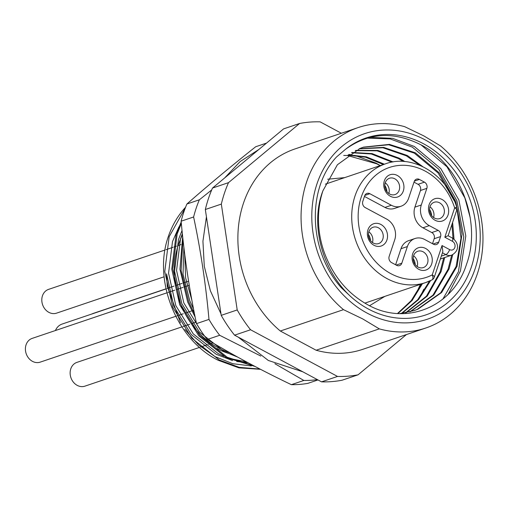 <?xml version="1.0" encoding="UTF-8"?>
<svg xmlns="http://www.w3.org/2000/svg" width="508" height="508" viewBox="0 0 508 508"><rect width="100%" height="100%" fill="white"/><g stroke="black" fill="none" stroke-linecap="round" stroke-linejoin="round"><path stroke-width="0.76" d="M380.073 165.652L376.828 163.836L347.434 155.518M346.932 155.499L343.719 155.442M380.2 165.614A88.487 74.549 71.3 0 0 376.619 163.57M185.566 207.258A94.018 79.204 71.3 0 0 168.148 237.071C152.889 280.689 176.638 339.928 218.23 360.299L238.931 367.849L260.502 369.31M185.318 207.899L169.145 236.728L164.776 271.488L172.701 307.13L191.802 338.207L219.227 359.962L239.198 367.354L260.052 369.075M181.204 221.983L176.143 234.366L171.774 269.126L179.699 304.768L198.799 335.845L226.231 357.594L255.003 366.439M181.337 223.412L177.146 234.029L172.771 268.783L180.702 304.425L199.796 335.502L227.228 357.257L253.873 365.849M182.677 236.709L179.953 269.284L187.7 302.063L195.148 317.106M182.963 239.338L181.096 270.58L188.697 301.727L194.501 313.9M251.346 365.963L232.816 363.709L214.903 356.553L198.603 344.907L184.836 329.394M180.442 322.663L167.246 286.239L166.567 273.869L173.825 306.286L191.243 334.543L216.243 354.317L232.55 360.578M182.48 234.874A78.346 66.008 71.3 0 0 218.472 347.929A78.346 66.008 71.3 0 0 230.092 352.863M233.489 354.768A78.346 66.008 -108.7 0 1 216.872 348.469M166.929 292.824L32.163 338.392A12.535 10.56 71.3 0 0 25.4 349.167A12.535 10.56 71.3 0 0 32.468 361.353A12.535 10.56 71.3 0 0 40.195 362.14L175.73 316.313M165.005 250.012L48.558 289.382A12.535 10.56 71.3 0 0 41.796 300.164A12.535 10.56 71.3 0 0 48.863 312.35A12.535 10.56 71.3 0 0 56.591 313.138L164.141 276.771M181.896 326.892L76.892 362.395A12.535 10.56 71.3 0 0 70.129 373.177A12.535 10.56 71.3 0 0 77.203 385.362A12.535 10.56 71.3 0 0 84.925 386.15L199.587 347.377M367.024 313.061A97.936 82.506 71.3 0 0 475.088 268.872A97.936 82.506 71.3 0 0 424.999 139.802A97.936 82.506 71.3 0 0 316.935 183.991A97.936 82.506 71.3 0 0 367.024 313.061M379.311 328.873L362.604 318.859L343.503 309.658A105.772 89.11 -108.7 0 1 301.428 207.632A105.772 89.11 -108.7 0 1 358.134 127.584A105.772 89.11 -108.7 0 1 404.717 126.689L423.824 135.896L440.525 145.91A105.772 89.11 -108.7 0 1 482.6 247.929A105.772 89.11 -108.7 0 1 425.895 327.978A105.772 89.11 -108.7 0 1 379.311 328.873L316.128 350.234L280.321 331.019L343.503 309.658M345.497 149.314A93.37 78.664 -108.7 0 1 423.647 143.834A93.37 78.664 -108.7 0 1 471.405 266.891A93.37 78.664 -108.7 0 1 368.376 309.023A93.37 78.664 -108.7 0 1 350.831 296.666C322.009 270.186 309.823 224.333 322.948 190.716A85.541 72.06 71.3 0 0 325.279 255.086C334.048 277.133 347.942 293.548 366.966 304.33C405.416 326.752 453.295 307.067 466.604 264.052C481.901 222.136 460.458 165.919 422.339 145.555C394.659 131.039 369.049 132.29 345.497 149.314L336.525 156.966C306.413 188.932 308.718 251.257 341.255 287.674L350.831 296.666M430.016 206.68A8.617 7.258 -108.7 0 1 434.213 202.254A8.617 7.258 -108.7 0 1 439.522 202.794A8.617 7.258 -108.7 0 1 443.935 214.147A8.617 7.258 -108.7 0 1 439.738 218.58A8.617 7.258 -108.7 0 1 434.423 218.04A8.617 7.258 -108.7 0 1 430.016 206.68M429.082 204.781A11.754 9.9 -108.7 0 1 442.049 199.479A11.754 9.9 -108.7 0 1 448.062 214.967A11.754 9.9 -108.7 0 1 435.096 220.269A11.754 9.9 -108.7 0 1 429.082 204.781M413.62 255.689A8.617 7.258 -108.7 0 1 417.817 251.257A8.617 7.258 -108.7 0 1 423.126 251.797A8.617 7.258 -108.7 0 1 427.533 263.157A8.617 7.258 -108.7 0 1 423.335 267.583A8.617 7.258 -108.7 0 1 418.027 267.043A8.617 7.258 -108.7 0 1 413.62 255.689M412.686 253.784A11.754 9.9 -108.7 0 1 425.653 248.482A11.754 9.9 -108.7 0 1 431.667 263.976A11.754 9.9 -108.7 0 1 418.7 269.278A11.754 9.9 -108.7 0 1 412.686 253.784M368.884 231.68A8.617 7.258 -108.7 0 1 373.088 227.247A8.617 7.258 -108.7 0 1 378.397 227.787A8.617 7.258 -108.7 0 1 382.803 239.147A8.617 7.258 -108.7 0 1 378.606 243.58A8.617 7.258 -108.7 0 1 373.297 243.04A8.617 7.258 -108.7 0 1 368.884 231.68M367.957 229.781A11.754 9.9 -108.7 0 1 380.924 224.479A11.754 9.9 -108.7 0 1 386.931 239.966A11.754 9.9 -108.7 0 1 373.964 245.269A11.754 9.9 -108.7 0 1 367.957 229.781M385.286 182.67A8.617 7.258 -108.7 0 1 389.484 178.244A8.617 7.258 -108.7 0 1 394.792 178.784A8.617 7.258 -108.7 0 1 399.199 190.144A8.617 7.258 -108.7 0 1 395.002 194.57A8.617 7.258 -108.7 0 1 389.693 194.031A8.617 7.258 -108.7 0 1 385.286 182.67M384.353 180.772A11.754 9.9 -108.7 0 1 397.32 175.47A11.754 9.9 -108.7 0 1 403.333 190.957A11.754 9.9 -108.7 0 1 390.366 196.266A11.754 9.9 -108.7 0 1 384.353 180.772M274.904 363.722L303.841 380.46L291.363 384.677A121.444 102.311 71.3 0 0 299.644 384.41A121.444 102.311 71.3 0 0 307.81 383.375L317.983 379.94M291.363 384.677C261.315 370.294 233.261 355.238 207.201 339.509A121.444 102.311 -108.7 0 1 196.494 323.634C189.382 290.163 184.264 256.019 181.134 221.196A121.444 102.311 -108.7 0 1 186.881 204.026C207.823 185.611 230.753 166.522 255.676 146.755L266.535 143.085M211.696 189.941L199.358 199.803L186.881 204.026M181.134 221.196L193.611 216.98A121.444 102.311 -108.7 0 1 199.358 199.803M193.611 216.98C200.724 250.45 205.848 284.594 208.979 319.411L196.494 323.634M207.201 339.509L219.678 335.286A121.444 102.311 -108.7 0 1 208.979 319.411M219.678 335.286L260.814 356.051M317.379 379.616A121.444 102.311 -108.7 0 1 312.122 380.187A121.444 102.311 -108.7 0 1 303.841 380.46M359.112 148.812L382.918 147.752L406.337 155.835L419.983 165.373M359.6 148.609L383.642 147.377L407.333 155.499L422.777 166.63M355.27 150.641L377.114 150.825L398.335 158.54L403.181 161.455M355.746 150.393L377.838 150.438L399.339 158.204L404.889 161.582M351.53 152.762L371.304 153.981L391.928 162.147M351.993 152.476L372.034 153.581L393.148 161.938M347.897 155.181L365.506 157.207L383.381 164.535M348.342 154.864L366.23 156.801L384.378 164.198M363.055 147.282L388.709 144.755L414.331 153.137L438.144 173.018L454.546 201.295M456.946 208.458L461.016 238.138L456.082 266.541L440.633 292.843L416.947 309.524L413.849 310.693M322.948 190.716L337.395 164.751L360.083 148.406L363.55 147.11L389.426 144.386L415.328 152.794L439.331 172.911L455.752 201.505L462.007 234.258L457.079 266.198L441.636 292.5L417.951 309.181L414.35 310.521L399.739 313.601M451.91 224.504L453.028 238.449M451.701 255.156L448.081 269.24L432.962 295.18L409.791 311.874M452.622 222.377L454.031 239.23M452.717 254.724L449.085 268.903L433.775 295.053L410.305 311.741M443.7 257.861L440.087 271.945L426.453 296.17L405.644 312.788M444.703 257.524L441.084 271.609L427.272 296.05L406.171 312.693M429.546 281.057L417.728 299.726L401.403 313.43M430.613 280.568L418.598 299.542L401.942 313.366M421.443 283.997L411.29 300.577L397.504 313.493M422.446 283.661L412.077 300.501L397.967 313.519M370.18 137.331L392.652 138.341L414.344 146.475L440.773 168.567L458.87 199.981L465.798 235.966L460.426 271.056L448.183 294.284M420.884 144.755L446.996 166.808L464.871 197.955L470.211 217.691M367.189 138.138L390.144 138.913L412.344 147.155L438.772 169.24L456.87 200.66L463.798 236.639L458.426 271.736L442.893 299.053M384.829 185.471A10.579 8.909 -108.7 0 1 386.918 191.649M368.433 234.474A10.579 8.909 -108.7 0 1 370.522 240.659M413.163 258.483A10.579 8.909 -108.7 0 1 415.258 264.662M429.565 209.48A10.579 8.909 -108.7 0 1 431.654 215.659M388.849 193.51A8.617 7.258 71.3 0 0 385.235 182.823M372.453 242.519A8.617 7.258 71.3 0 0 368.84 231.826M417.189 266.522A8.617 7.258 71.3 0 0 413.569 255.835M433.584 217.519A8.617 7.258 71.3 0 0 429.965 206.826M432.511 243.7L434.169 238.741A4.699 3.962 71.3 0 0 431.762 232.543L422.91 227.794A15.672 13.202 -108.7 0 1 414.896 207.143L420.459 190.506A4.699 3.962 71.3 0 0 418.052 184.315L414.007 182.143M384.95 207.423L391.35 205.257A15.672 13.202 71.3 0 0 401.009 206.242L394.608 208.407A15.672 13.202 -108.7 0 1 384.95 207.423L364.458 196.425M395.611 264.77L400.983 248.723A15.672 13.202 -108.7 0 1 408.616 240.671L415.011 238.506A15.672 13.202 71.3 0 0 407.378 246.558L401.815 263.195A4.699 3.962 -108.7 0 1 399.523 265.608A4.699 3.962 -108.7 0 1 396.627 265.316L391.566 262.598A4.699 3.962 -108.7 0 1 389.16 256.4L394.729 239.77A15.672 13.202 71.3 0 0 386.715 219.119L365.201 207.575A4.699 3.962 -108.7 0 1 362.801 201.378L364.655 195.834A4.699 3.962 -108.7 0 1 366.947 193.421A4.699 3.962 -108.7 0 1 369.843 193.713L364.82 195.415M414.896 207.143L421.291 204.978L426.86 188.347A4.699 3.962 -108.7 0 0 424.453 182.15L419.392 179.432L414.369 181.134M401.009 206.242A15.672 13.202 71.3 0 0 408.642 198.19L414.204 181.553A4.699 3.962 -108.7 0 1 416.496 179.14A4.699 3.962 -108.7 0 1 419.392 179.432M391.35 205.257L369.843 193.713M421.291 204.978A15.672 13.202 71.3 0 0 429.304 225.628L438.163 230.384A4.699 3.962 -108.7 0 1 440.569 236.576L438.709 242.119A4.699 3.962 -108.7 0 1 436.423 244.539A4.699 3.962 -108.7 0 1 433.527 244.24L424.669 239.49A15.672 13.202 71.3 0 0 415.011 238.506M442.843 251.606L442.043 245.542L432.219 274.911A4.699 1.695 -161.5 0 1 434.276 277.216L442.843 251.606M444.824 237.23L452.418 241.3A4.699 1.88 118.2 0 0 452.241 237.973L448.139 235.769L456.711 210.166A4.699 1.695 -161.5 0 0 454.654 207.861L444.824 237.23L447.611 235.915M420.135 296.812L423.818 289.223M166.002 288.804L93.294 313.392A12.535 10.56 71.3 0 0 91.961 313.969M358.134 127.584L294.951 148.946A105.772 89.11 71.3 0 0 238.246 229A105.772 89.11 71.3 0 0 280.321 331.019M316.128 350.234A105.772 89.11 71.3 0 0 362.712 349.345L425.895 327.978M299.593 123.476L283.597 128.886L212.503 188.062L228.498 182.651L299.593 123.476A129.273 108.909 71.3 0 1 320.129 121.85L341.37 133.248M228.498 182.651A129.273 108.909 71.3 0 0 221.329 204.095L205.334 209.506A129.273 108.909 71.3 0 1 212.503 188.062M237.204 309.944A129.273 108.909 71.3 0 0 250.565 329.762L234.569 335.172A129.273 108.909 71.3 0 1 221.209 315.354L237.204 309.944L221.329 204.095M234.569 335.172L321.539 381.851L337.534 376.441L250.565 329.762M337.534 376.441A129.273 108.909 71.3 0 0 358.07 374.815L342.075 380.225A129.273 108.909 71.3 0 1 321.539 381.851M406.432 334.562L358.07 374.815M221.209 315.354L205.334 209.506M178.924 226.905L172.498 241.592L168.561 273.196L175.819 305.606L193.237 333.87L218.243 353.644L223.755 356.248M229.648 358.477L246.367 361.848M182.359 233.686L180.492 238.887L176.562 270.491L183.82 302.908L200.977 330.873M217.094 345.376L229.692 352.635M184.785 254.724L185.604 277.819L191.916 300.45M236.715 361.505L247.955 362.699M182.029 230.48L178.492 239.56L174.561 271.17L181.82 303.581L199.238 331.838L224.238 351.612L237.611 357.067M183.877 247.326L183.039 274.269L189.814 300.876L193.535 308.997M55.429 330.524A14.465 12.186 -108.7 0 1 62.109 324.06L166.027 288.925M364.858 303.13L425.685 282.562L431.965 279.902A4.699 2.515 -117.2 0 1 431.781 279.984A62.681 52.807 -108.7 0 1 425.685 282.562A62.681 52.807 -108.7 0 1 387.058 278.625A62.681 52.807 -108.7 0 1 351.714 217.697A62.681 52.807 -108.7 0 1 385.534 163.811C412.845 153.645 447.167 174.714 456.73 207.245L454.654 207.861A57.975 48.844 71.3 0 0 388.15 167.913A57.975 48.844 71.3 0 0 363.296 242.183A57.975 48.844 71.3 0 0 432.219 274.911A4.699 2.515 -117.2 0 1 431.965 279.902A4.699 4.699 0 0 0 434.276 277.216M424.453 182.15L418.052 184.315M401.815 263.195L396.208 265.087M400.983 248.723L407.378 246.558M438.709 242.119L433.102 244.018M440.569 236.576L434.169 238.741M438.163 230.384L431.762 232.543M422.91 227.794L429.304 225.628M426.86 188.347L420.459 190.506M452.241 237.973C457.295 241.116 461.289 249.777 451.637 255.181A9.404 7.918 -108.7 0 1 445.846 254.591L442.455 252.768M441.338 256.115L445.846 254.591A4.699 1.88 -61.8 0 0 449.637 249.619L442.043 245.542M452.418 241.3A4.699 3.962 -108.7 0 1 454.819 247.498A4.699 3.962 -108.7 0 1 449.637 249.619M380.289 165.583L376.111 163.176L354.724 155.378M351.771 154.832L348.958 154.432M415.696 294.519L420.446 284.334M369.589 305.708L384.854 296.367M238.246 337.147L268.313 360.464L302.825 371.805M193.77 310.21L192.729 310.566M191.726 310.902L184.899 313.214M183.299 313.754L176.733 315.976M212.865 342.887L211.195 343.452M209.594 343.992L208.585 344.335M207.588 344.672L200.59 347.04M456.711 210.166A4.699 4.699 0 0 0 456.73 207.245M451.637 255.181L440.373 258.985M325.374 184.15L385.534 163.811M196.171 322.066L191.357 323.698M189.757 324.237L182.893 326.555M188.589 281.172L182.994 283.058M181.997 283.401L175.552 285.579M173.952 286.118L166.999 288.468M183.464 243.77L182.004 244.265M181 244.602L178.098 245.586M176.498 246.126L174.003 246.971M173.006 247.307L166.008 249.676M189.255 285.274L183.928 287.077M182.924 287.414L176.333 289.643M174.733 290.182L167.932 292.481M220.974 313.817L210.395 290.83L204.286 266.262L202.933 241.217L206.432 216.827M224.619 177.978L240.138 161.569L258.851 149.485M344.703 177.616L327.654 179.222"/></g></svg>
